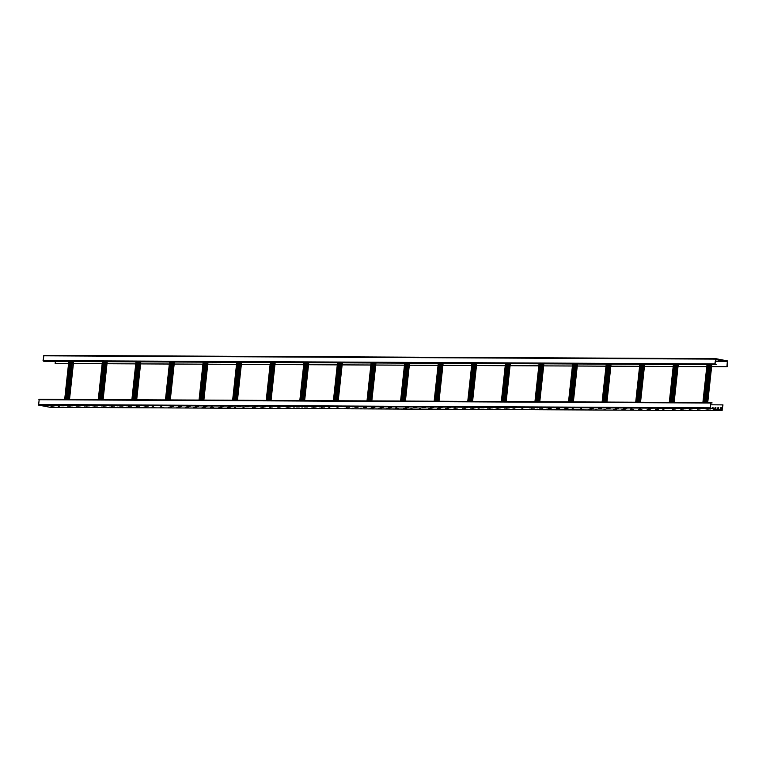<?xml version="1.0" encoding="UTF-8"?>
<svg xmlns="http://www.w3.org/2000/svg" width="766" height="766" viewBox="0 0 766 766"><rect width="100%" height="100%" fill="white"/><g stroke="black" fill="none" stroke-linecap="round" stroke-linejoin="round"><path stroke-width="1.15" d="M43.068 360.614L714.86 363.907L716.162 364.664L44.371 361.37L43.068 360.614L43.968 355.376L715.808 358.67L727.384 360.901L727.125 366.78L711.614 366.703M706.788 366.675L678.025 366.531M673.199 366.512L644.436 366.368M639.6 366.349L610.847 366.205M606.011 366.186L577.258 366.043M572.422 366.014L543.668 365.88L572.432 365.985M538.833 365.851L510.079 365.708M505.244 365.688L476.481 365.545L505.254 365.65M471.655 365.526L442.892 365.382M409.312 365.181L438.075 365.325L409.303 365.219M404.477 365.19L375.713 365.056M370.888 365.028L342.124 364.884M337.299 364.865L308.535 364.721M303.709 364.702L274.946 364.559M241.194 364.357L270.12 364.501L241.357 364.396M236.531 364.367L207.768 364.223M174.016 364.032L202.942 364.166L174.179 364.061M169.353 364.041L140.59 363.898M135.764 363.879L107.001 363.735M102.175 363.706L73.412 363.572M68.586 363.544L55.152 363.448L68.586 363.515M715.779 358.919L727.355 361.15L726.944 366.742L711.614 366.665M706.788 366.646L678.025 366.502M673.199 366.474L644.436 366.34M639.61 366.311L610.847 366.167M606.021 366.148L577.258 366.004M538.843 365.813L510.079 365.679M471.665 365.487L442.901 365.344M404.486 365.162L375.551 365.018M370.888 364.989L341.962 364.855M337.299 364.827L308.372 364.683M303.709 364.664L274.783 364.52M236.531 364.338L207.605 364.195M169.353 364.003L140.427 363.86M135.764 363.84L106.838 363.697M102.175 363.678L73.249 363.534M55.372 361.418L55.152 363.448M43.968 355.376L715.703 358.67M715.76 358.67L714.86 363.907M716.162 364.664L715.051 363.946L715.75 358.919M721.831 360.575L718.575 360.556L721.831 360.575M715.53 359.474L716.162 359.484L715.549 359.35M710.8 403.021L712.026 402.782L710.618 403.021L710.408 408.393L721.984 410.624L722.98 404.888L710.609 404.793M720.643 409.197L720.787 407.828L721.553 407.828M717.838 409.188L717.991 407.809L718.757 407.818L718.604 409.188L717.656 409.188L717.809 407.78L718.757 407.78M715.051 409.034L715.185 407.799L715.951 407.799M712.313 408.508L712.39 407.78L713.156 407.79M50.297 407.33L38.616 405.099L39.19 399.287L710.934 402.59M707.545 408.929L710.781 408.939L707.564 408.728M713.203 410.021L714.333 410.03M713.184 410.03L714.314 410.241M698.018 408.68L699.167 408.68M699.147 408.891L698.037 408.69M705.917 410.193L709.153 410.203L705.936 409.992M689.639 408.632L690.769 408.642M689.62 408.642L690.75 408.853M697.52 410.155L700.785 410.164L697.539 409.944M682.353 408.805L685.618 408.824L682.372 408.604M689.122 410.116L692.387 410.126L689.141 409.906M673.956 408.766L677.221 408.776L673.975 408.556M680.725 410.069L683.99 410.088L680.744 409.867M665.549 408.728L668.823 408.738L665.577 408.517M672.328 410.03L675.564 410.04L672.347 409.82M657.151 408.68L660.397 408.69L657.18 408.479M662.82 409.772L663.95 409.781M663.93 409.992L662.829 409.791M648.754 408.642L652 408.651L648.783 408.431M655.533 409.944L658.77 409.954L655.552 409.743M639.256 408.393L640.386 408.393M640.357 408.604L639.256 408.402M647.136 409.906L650.372 409.915L647.155 409.695M630.858 408.345L631.988 408.355M630.83 408.355L631.96 408.565M638.739 409.867L642.004 409.877L638.758 409.657M623.562 408.517L626.808 408.527L623.591 408.316M630.341 409.829L633.606 409.839L630.361 409.619M615.165 408.479L618.44 408.489L615.194 408.268M621.944 409.781L625.18 409.791L621.963 409.58M606.768 408.441L610.042 408.45L606.796 408.23M613.547 409.743L616.783 409.743L613.566 409.532M598.37 408.393L601.645 408.412L598.399 408.192M604.02 409.494L605.169 409.494M605.15 409.705L604.048 409.504M589.973 408.355L593.219 408.364L590.002 408.144M595.642 409.446L596.771 409.456M596.752 409.657L595.651 409.456M580.475 408.096L581.605 408.106M581.576 408.316L580.475 408.115M588.355 409.619L591.591 409.628L588.374 409.408M572.049 408.058L573.207 408.067M573.179 408.268L572.078 408.067M579.958 409.58L583.194 409.58L579.977 409.37M564.781 408.23L568.027 408.24L564.81 408.019M571.56 409.532L574.826 409.551L571.58 409.331M556.384 408.192L559.659 408.201L556.413 407.981M563.163 409.494L566.4 409.504L563.182 409.283M547.987 408.154L551.261 408.163L548.016 407.943M554.766 409.456L558.031 409.465L554.785 409.245M539.59 408.106L542.835 408.115L539.618 407.905M546.369 409.417L549.605 409.417L546.388 409.207M531.192 408.067L534.438 408.067L531.221 407.857M536.861 409.159L537.991 409.168M537.971 409.37L536.87 409.168M521.694 407.809L522.824 407.818M522.795 408.029L521.694 407.828M529.574 409.331L532.81 409.331L529.593 409.121M513.297 407.771L514.426 407.78M514.398 407.981L513.297 407.78M521.177 409.293L524.413 409.293L521.196 409.082M506 407.943L509.246 407.952L506.029 407.732M512.78 409.245L516.045 409.264L512.799 409.044M497.603 407.905L500.849 407.905L497.632 407.694M504.382 409.207L507.647 409.216L504.401 408.996M489.206 407.857L492.481 407.876L489.235 407.656M495.985 409.168L499.221 409.168L496.004 408.958M480.809 407.818L484.055 407.828L480.837 407.608M487.588 409.121L490.824 409.13L487.607 408.92M472.411 407.78L475.657 407.78L472.44 407.569M478.061 408.872L479.21 408.872M479.19 409.082L478.08 408.881M464.014 407.742L467.26 407.742L464.043 407.531M470.793 409.044L474.058 409.054L470.812 408.833M454.506 407.483L455.646 407.493M455.617 407.694L454.516 407.493M462.396 409.006L465.632 409.006L462.415 408.795M447.22 407.656L450.465 407.656L447.248 407.445M453.999 408.958L457.264 408.977L454.018 408.757M438.822 407.617L442.068 407.617L438.851 407.407M445.601 408.92L448.866 408.929L445.62 408.709M430.425 407.569L433.7 407.589L430.454 407.368M437.204 408.881L440.44 408.881L437.223 408.671M422.028 407.531L425.302 407.541L422.056 407.32M428.807 408.833L432.072 408.853L428.826 408.632M413.63 407.493L416.876 407.493L413.65 407.282M419.28 408.584L420.429 408.584M420.41 408.795L419.299 408.594M405.233 407.445L408.479 407.455L405.252 407.244M410.902 408.537L412.031 408.546M412.012 408.757L410.902 408.556M395.725 407.196L396.855 407.196M396.836 407.407L395.735 407.206M403.615 408.709L406.851 408.718L403.634 408.508M388.439 407.368L391.685 407.368L388.458 407.158M395.218 408.671L398.464 408.69L395.237 408.46M380.041 407.33L383.287 407.33L380.06 407.119M386.82 408.632L390.085 408.642L386.84 408.422M371.644 407.282L374.909 407.301L371.663 407.081M378.414 408.594L381.66 408.594L378.442 408.383M363.247 407.244L366.512 407.253L363.266 407.033M370.016 408.546L373.262 408.556L370.045 408.335M354.85 407.206L358.095 407.206L354.869 406.995M360.489 408.297L361.648 408.297M361.619 408.508L360.518 408.307M346.452 407.158L349.698 407.167L346.471 406.957M352.121 408.249L353.25 408.259M353.222 408.47L352.121 408.268M336.925 406.909L338.074 406.909M338.055 407.119L336.954 406.918M344.824 408.422L348.099 408.441L344.853 408.221M328.547 406.861L329.677 406.87M329.658 407.081L328.557 406.88M336.427 408.383L339.702 408.393L336.456 408.173M321.26 407.033L324.506 407.043L321.28 406.832M328.03 408.345L331.305 408.355L328.059 408.134M312.863 406.995L316.109 407.014L312.882 406.784M319.633 408.297L322.879 408.307L319.661 408.096M304.466 406.957L307.731 406.966L304.485 406.746M311.235 408.259L314.481 408.268L311.264 408.048M296.069 406.918L299.305 406.918L296.088 406.708M301.737 408L302.867 408.01M302.838 408.221L301.737 408.019M287.671 406.87L290.936 406.89L287.69 406.66M293.311 407.962L294.47 407.972M294.441 408.182L293.34 407.972M278.144 406.622L279.293 406.622M279.274 406.832L278.173 406.631M286.044 408.134L289.289 408.144L286.072 407.924M269.766 406.574L270.896 406.583M270.877 406.794L269.776 406.593M277.646 408.096L280.921 408.106L277.675 407.885M262.479 406.746L265.716 406.756L262.499 406.545M269.249 408.058L272.524 408.067L269.278 407.847M254.082 406.708L257.328 406.727L254.101 406.497M260.852 408.01L264.098 408.019L260.88 407.809M245.685 406.669L248.95 406.679L245.704 406.459M252.454 407.972L255.7 407.972L252.483 407.761M237.288 406.622L240.524 406.631L237.307 406.42M242.956 407.713L244.086 407.723M244.057 407.933L242.956 407.732M228.89 406.583L232.127 406.593L228.91 406.373M234.53 407.675L235.689 407.684M235.66 407.885L234.559 407.684M220.493 406.545L223.729 406.545L220.512 406.334M227.263 407.847L230.509 407.857L227.291 407.636M210.966 406.286L212.115 406.296M212.096 406.497L210.995 406.296M218.865 407.809L222.111 407.809L218.894 407.598M203.699 406.459L206.964 406.478L203.718 406.248M210.468 407.761L213.743 407.78L210.497 407.56M195.301 406.42L198.566 406.43L195.32 406.21M202.071 407.723L205.317 407.732L202.1 407.512M186.904 406.382L190.169 406.392L186.923 406.171M193.674 407.684L196.919 407.684L193.702 407.474M178.507 406.334L181.743 406.344L178.526 406.133M185.276 407.646L188.522 407.646L185.305 407.435M170.109 406.296L173.346 406.296L170.129 406.085M176.879 407.598L180.125 407.608L176.908 407.397M160.601 406.037L161.731 406.047M161.712 406.258L160.611 406.057M168.482 407.56L171.728 407.56L168.51 407.349M152.185 405.999L153.334 406.009M153.315 406.21L152.214 406.009M160.084 407.522L163.33 407.522L160.113 407.311M144.918 406.171L148.154 406.181L144.937 405.961M151.687 407.474L154.962 407.493L151.716 407.273M136.52 406.133L139.757 406.133L136.54 405.923M143.29 407.435L146.536 407.445L143.319 407.225M128.123 406.085L131.388 406.104L128.142 405.884M134.893 407.397L138.139 407.397L134.912 407.186M119.726 406.047L122.991 406.066L119.745 405.836M126.495 407.349L129.741 407.359L126.514 407.148M111.329 406.009L114.565 406.009L111.348 405.798M116.987 407.1L118.117 407.1M118.098 407.311L116.997 407.11M102.931 405.97L106.168 405.97L102.95 405.76M109.701 407.273L112.947 407.273L109.72 407.062M94.534 405.923L97.77 405.932L94.553 405.721M101.303 407.234L104.549 407.234L101.323 407.024M86.137 405.884L89.373 405.884L86.156 405.674M92.906 407.186L96.171 407.206L92.925 406.985M77.739 405.846L81.004 405.856L77.759 405.635M84.509 407.148L87.774 407.158L84.528 406.938M69.342 405.798L72.607 405.817L69.361 405.597M76.112 407.11L79.358 407.11L76.131 406.899M60.945 405.76L64.181 405.769L60.964 405.549M67.714 407.062L70.96 407.072L67.734 406.861M52.548 405.721L55.784 405.721L52.567 405.511M58.206 406.813L59.336 406.813M59.317 407.024L58.216 406.823M44.15 405.674L47.387 405.683L44.169 405.473M50.92 406.985L54.166 406.985L50.939 406.775M711.997 403.031L710.8 403.05L710.436 408.144L722.012 410.375L722.798 404.86M721.4 409.207L720.452 409.197L720.605 407.79L721.553 407.79L721.4 409.207M714.87 408.996L715.004 407.761L715.961 407.771L715.789 409.178M712.131 408.47L712.208 407.751L713.156 407.751L713.06 408.651M65.234 399.421L69.352 361.495M65.407 399.421L69.534 361.495M67.082 399.431L71.2 361.504M98.824 399.584L102.941 361.657M98.996 399.584L103.123 361.657M100.672 399.593L104.789 361.667M132.413 399.747L136.53 361.82M132.585 399.747L136.712 361.82M134.261 399.756L138.378 361.83M166.002 399.909L170.119 361.983M166.174 399.909L170.301 361.983M167.85 399.919L171.967 361.992M199.591 400.082L203.708 362.146M199.763 400.082L203.89 362.155M201.439 400.082L205.556 362.155M233.18 400.245L237.297 362.318M233.362 400.245L237.479 362.318M235.028 400.254L239.145 362.328M266.769 400.407L270.886 362.481M266.951 400.407L271.068 362.481M268.617 400.417L272.734 362.49M300.358 400.57L304.485 362.644M300.54 400.57L304.657 362.644M302.206 400.58L306.323 362.653M333.947 400.733L338.074 362.806M334.129 400.733L338.246 362.806M335.795 400.742L339.922 362.816M367.536 400.905L371.663 362.979M367.718 400.905L371.836 362.979M369.384 400.915L373.511 362.979M401.125 401.068L405.252 363.141M401.307 401.068L405.425 363.141M402.973 401.078L407.1 363.151M434.715 401.231L438.841 363.304M434.897 401.231L439.014 363.304M436.563 401.24L440.689 363.314M468.304 401.394L472.43 363.467M468.486 401.394L472.603 363.467M470.152 401.403L474.278 363.477M501.902 401.556L506.02 363.63M502.075 401.556L506.192 363.63M503.741 401.566L507.868 363.639M535.491 401.729L539.609 363.802M535.664 401.729L539.781 363.802M537.339 401.738L541.457 363.812M569.081 401.891L573.198 363.965M569.253 401.891L573.37 363.965M570.929 401.901L575.046 363.974M602.67 402.054L606.787 364.128M602.842 402.054L606.959 364.128M604.518 402.064L608.635 364.137M636.259 402.217L640.376 364.29M636.431 402.217L640.548 364.29M638.107 402.227L642.224 364.3M669.848 402.38L673.965 364.453M670.02 402.389L674.137 364.453M671.696 402.389L675.813 364.463M703.437 402.552L707.554 364.626M703.609 402.552L707.727 364.626M705.285 402.562L709.402 364.635M43.595 355.807L715.387 359.101M43.384 361.179L715.176 364.472M715.358 361.092L727.355 361.15M715.329 361.38L727.518 361.437M721.984 410.624L50.192 407.33M710.408 408.393L38.616 405.099M710.092 407.818L38.3 404.525M710.618 403.021L38.827 399.718M722.223 410.164L720.873 410.155M64.813 399.412L68.93 361.485M66.144 399.421L70.261 361.495M66.527 399.421L70.644 361.495M69.39 399.44L73.507 361.514L69.342 399.44M68.212 399.431L72.33 361.504M67.504 399.431L71.621 361.504M98.402 399.584L102.52 361.657M99.733 399.584L103.85 361.657M100.116 399.593L104.233 361.667M102.979 399.603L107.096 361.676M102.931 399.603L107.058 361.676M101.801 399.593L105.919 361.667M101.093 399.593L105.21 361.667M131.991 399.747L136.109 361.82M133.322 399.756L137.44 361.83M133.705 399.756L137.823 361.83M136.568 399.766L140.685 361.839M136.52 399.766L140.647 361.839M135.391 399.766L139.517 361.839M134.682 399.756L138.799 361.83M165.58 399.909L169.698 361.983M166.911 399.919L171.029 361.992M167.294 399.919L171.412 361.992M170.157 399.929L174.275 362.002M170.109 399.929L174.236 362.002M168.98 399.929L173.106 362.002M168.271 399.919L172.388 361.992M199.17 400.072L203.296 362.146M200.501 400.082L204.618 362.155M200.884 400.082L205.001 362.155M203.746 400.101L207.864 362.174M203.699 400.101L207.825 362.174M202.569 400.091L206.696 362.165M201.86 400.091L205.977 362.165M232.759 400.245L236.886 362.308M234.09 400.245L238.207 362.318M234.473 400.245L238.59 362.318M237.336 400.264L241.453 362.337L237.288 400.264M236.158 400.254L240.285 362.328M235.449 400.254L239.566 362.328M266.348 400.407L270.475 362.481M267.679 400.407L271.796 362.481M268.062 400.417L272.179 362.49M270.925 400.426L275.042 362.5M270.886 400.426L275.004 362.5M269.747 400.417L273.874 362.49M269.038 400.417L273.156 362.49M299.937 400.57L304.064 362.644M301.268 400.58L305.385 362.653M301.651 400.58L305.768 362.653M304.514 400.589L308.631 362.663M304.475 400.589L308.593 362.663M303.336 400.589L307.463 362.663M302.627 400.58L306.745 362.653M333.526 400.733L337.653 362.806M334.857 400.742L338.984 362.816M335.24 400.742L339.357 362.816M338.103 400.752L342.22 362.825M338.065 400.752L342.182 362.825M336.935 400.752L341.052 362.825M336.217 400.752L340.334 362.816M367.115 400.896L371.242 362.969M368.446 400.905L372.573 362.979M368.829 400.905L372.946 362.979M371.692 400.924L375.809 362.998M371.654 400.924L375.771 362.998M370.524 400.915L374.641 362.988M369.806 400.915L373.923 362.988M400.714 401.068L404.831 363.141M402.035 401.068L406.162 363.141M402.418 401.068L406.535 363.141M405.281 401.087L409.398 363.161L405.243 401.087M404.113 401.078L408.23 363.151M403.395 401.078L407.512 363.151M434.303 401.231L438.42 363.304M435.624 401.231L439.751 363.304M436.007 401.24L440.124 363.314M438.87 401.25L442.987 363.323M438.832 401.25L442.949 363.323M437.702 401.25L441.819 363.314M436.984 401.24L441.111 363.314M467.892 401.394L472.009 363.467M469.213 401.403L473.34 363.477M469.596 401.403L473.714 363.477M472.459 401.413L476.576 363.486M472.421 401.413L476.538 363.486M471.291 401.413L475.408 363.486M470.573 401.403L474.7 363.477M501.481 401.556L505.598 363.63M502.802 401.566L506.929 363.639M503.185 401.566L507.303 363.639M506.048 401.585L510.166 363.649M506.01 401.575L510.127 363.649M504.88 401.575L508.997 363.649M504.162 401.575L508.289 363.649M535.07 401.719L539.187 363.793M536.401 401.729L540.518 363.802M536.774 401.729L540.901 363.802M539.637 401.748L543.764 363.821M539.599 401.748L543.716 363.821M538.469 401.738L542.587 363.812M537.751 401.738L541.878 363.812M568.659 401.891L572.777 363.965M569.99 401.891L574.107 363.965M570.364 401.891L574.49 363.965M577.305 363.984L573.188 401.911L577.353 363.984M572.058 401.901L576.176 363.974M571.34 401.901L575.467 363.974M602.248 402.054L606.366 364.128M603.579 402.054L607.697 364.128M603.953 402.064L608.08 364.137M606.816 402.073L610.942 364.147M606.777 402.073L610.895 364.147M605.647 402.073L609.765 364.147M604.929 402.064L609.056 364.137M635.837 402.217L639.955 364.29M637.168 402.227L641.286 364.3M637.542 402.227L641.669 364.3M640.405 402.236L644.532 364.31M640.366 402.236L644.484 364.31M639.237 402.236L643.354 364.31M638.528 402.227L642.645 364.3M669.427 402.38L673.544 364.453M670.757 402.389L674.875 364.463M671.131 402.389L675.258 364.463M673.994 402.409L678.121 364.482M673.956 402.409L678.073 364.472M672.826 402.399L676.943 364.472M672.117 402.399L676.234 364.472M703.016 402.543L707.133 364.616M704.347 402.552L708.464 364.626M704.72 402.552L708.847 364.626M707.583 402.571L711.71 364.645M707.545 402.571L711.662 364.645M706.415 402.562L710.532 364.635M705.706 402.562L709.823 364.635M722.032 410.624L50.24 407.33M710.982 402.581L39.19 399.287M64.689 399.412L68.806 361.485M69.514 399.44L73.632 361.514M98.278 399.584L102.395 361.657M103.104 399.603L107.221 361.676M131.867 399.747L135.984 361.82M136.693 399.766L140.81 361.839M165.456 399.909L169.573 361.983M170.282 399.938L174.399 362.002M199.045 400.072L203.162 362.146M203.871 400.101L207.988 362.174M232.634 400.235L236.751 362.308M237.46 400.264L241.577 362.337M266.223 400.407L270.341 362.481M271.049 400.426L275.176 362.5M299.812 400.57L303.93 362.644M304.638 400.589L308.765 362.663M333.401 400.733L337.519 362.806M338.227 400.762L342.354 362.835M366.991 400.896L371.108 362.969M371.816 400.924L375.943 362.998M400.58 401.058L404.697 363.132M405.405 401.087L409.532 363.161M434.169 401.231L438.296 363.304M438.995 401.25L443.121 363.323M467.758 401.394L471.885 363.467M472.584 401.413L476.711 363.486M501.347 401.556L505.474 363.63M506.182 401.585L510.3 363.659M534.936 401.719L539.063 363.793M539.771 401.748L543.889 363.821M568.525 401.891L572.652 363.955M573.361 401.911L577.478 363.984M602.114 402.054L606.241 364.128M606.95 402.073L611.067 364.147M635.713 402.217L639.83 364.29M640.539 402.236L644.656 364.31M669.302 402.38L673.419 364.453M674.128 402.409L678.245 364.482M702.891 402.543L707.008 364.616M707.717 402.571L711.834 364.645"/></g></svg>
